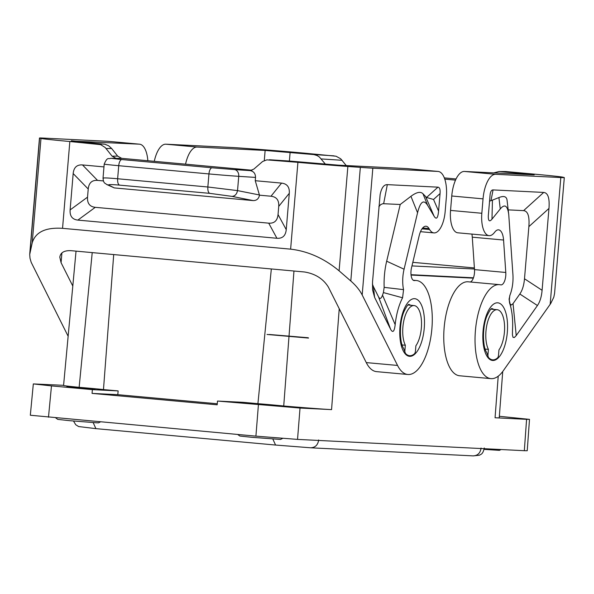 <?xml version="1.0" encoding="UTF-8"?>
<svg xmlns="http://www.w3.org/2000/svg" width="594" height="594" viewBox="0 0 594 594"><rect width="100%" height="100%" fill="white"/><g stroke="black" fill="none" stroke-linecap="round" stroke-linejoin="round"><path stroke-width="0.89" d="M421.354 327.962A22.015 9.237 -84.8 0 1 415.889 345.767L415.451 351.009A3.148 1.322 95.2 0 1 414.382 353.876A28.312 11.873 95.2 0 1 409.556 355.695A28.312 11.873 95.2 0 1 405.479 353.43A3.148 1.322 95.2 0 1 404.9 350.482L405.338 345.248A22.015 9.237 -84.8 0 1 402.895 327.042A22.015 9.237 -84.8 0 1 414.129 305.576A22.015 9.237 -84.8 0 1 421.354 327.962M217.27 403.757L117.805 394.676L92.055 393.391L217.181 404.811L217.508 401.054L300.029 408.041L331.563 409.615A45.248 0.713 -175.2 0 1 283.724 405.999L293.963 271.027M405.338 345.248L402.116 344.951M408.546 304.432L408.835 304.41C408.234 305.791 409.043 301.655 404.158 311.234C399.101 321.918 399.487 342.805 403.549 348.218L405.479 353.43M484.125 449.368L499.42 450.349L501.061 449.539M498.218 376.18L495.062 417.76A45.248 0.713 4.8 0 0 499.242 417.812L502.724 371.517M409.556 355.695L409.526 355.695A28.312 11.873 -84.8 0 1 409.526 355.695A28.312 11.873 -84.8 0 1 405.45 353.43M75.037 387.585L66.87 386.701L73.389 387.058L95.077 389.07L75.037 387.585M113.706 254.566L103.475 389.575L118.132 390.911L92.382 389.634L51.478 385.9L33.323 383.924L63.588 385.32M103.475 389.575A25.794 0.408 4.8 0 0 79.143 387.325L92.219 252.606M76.039 251.128L63.573 385.476A45.248 0.713 4.8 0 0 79.143 387.325M499.354 416.297L529.499 419.364L526.588 419.334L524.324 450.698L297.535 439.397L300.029 408.041M495.062 417.76L526.588 419.334M411.055 275.052L473.329 278.155M491.617 308.576L491.899 308.546C491.297 309.927 492.107 305.791 487.221 315.369C482.172 326.061 482.558 346.948 486.62 352.361L488.52 357.566A28.312 11.873 95.2 0 0 492.589 359.83L492.619 359.838A28.312 11.873 -84.8 0 0 497.445 358.011A3.148 1.322 95.2 0 0 498.514 355.145L498.96 349.911A22.015 9.237 95.2 0 0 504.425 332.105A22.015 9.237 95.2 0 0 497.193 309.712A22.015 9.237 95.2 0 0 485.966 331.185A22.015 9.237 95.2 0 0 488.409 349.383L485.187 349.086M283.724 405.999A25.794 0.408 4.8 0 0 257.915 403.675L271.332 268.956M524.324 450.698L527.227 450.735L529.499 419.364M92.382 389.634L92.055 393.391M33.323 383.924L30.324 415.236L255.91 436.144L297.535 439.397M487.526 354.581L487.971 354.625L488.409 349.383M487.971 354.625A3.148 1.322 95.2 0 0 488.55 357.566A28.312 11.873 -84.8 0 0 492.619 359.838M257.039 404.202L277.079 405.68L255.383 403.675L248.864 403.311L257.039 404.202M411.018 274.695L473.455 277.806M217.508 401.054L243.258 402.338L257.915 403.675M55.68 417.864L57.818 419.401L69.617 420.678L96.666 422.794L98.552 422.824L100.341 421.94M237.682 434.481L239.813 436.018L251.611 437.295L280.546 439.441L282.685 438.387M117.805 394.676L118.132 390.911M267.048 334.452L308.531 338.075M308.241 337.748L269.379 334.489M516.223 335.565L537.429 305.524C539.976 301.863 541.528 296.785 542.092 290.288L548.967 208.435L528.868 226.633L524.495 278.772C523.923 285.269 522.371 290.347 519.824 294.008L513.045 303.616L516.223 335.565L514.367 337.518L513.06 337.385L512.429 334.964L512.481 330.524A40.889 17.152 95.2 0 0 511.092 308.464A40.889 17.152 95.2 0 0 509.63 303.118L509.088 299.138L510.023 294.951A22.015 9.237 95.2 0 0 512.926 274.636L508.754 214.679C507.58 205.539 504.744 203.631 500.259 208.947L491.973 219.171C489.449 222.156 488.223 221.057 488.298 215.867L490.184 193.911C490.718 191.216 491.676 189.88 493.065 189.909L490.986 200.69L489.471 201.114M548.967 208.435C549.74 198.188 547.987 192.85 543.696 192.434L493.065 189.909M503.564 240.028L505.791 272.468A9.437 3.958 95.2 0 1 500.942 284.897A9.437 3.958 95.2 0 1 500.697 284.86A47.186 19.788 95.2 0 0 499.487 284.652A47.186 19.788 95.2 0 0 475.49 329.841A47.186 19.788 95.2 0 0 490.904 378.63A47.186 19.788 95.2 0 0 503.304 370.715L550.705 303.549L553.801 297.2L554.581 293.339L564.3 177.591A37.749 0.594 4.8 0 0 564.152 177.524L562.785 177.175A50.327 0.787 -175.2 0 0 533.932 174.101L505.709 171.525L500.141 171.562L534.199 174.866L464.411 171.451A25.163 10.551 -84.8 0 0 451.759 195.998L450.549 210.417A22.015 9.237 95.2 0 0 457.781 232.803L489.062 235.655A22.015 9.237 95.2 0 0 494.245 232.766L495.002 231.823A15.095 6.334 95.2 0 1 498.559 229.841A15.095 6.334 95.2 0 1 503.564 240.028L472.282 237.177L474.509 269.617L505.791 272.468M450.549 210.417L481.831 213.268L483.041 198.856A25.163 10.551 -84.8 0 1 495.693 174.309L560.81 177.554A37.749 0.594 4.8 0 0 564.3 177.591M481.831 213.268A22.015 9.237 95.2 0 0 489.062 235.655M508.754 214.679L507.038 200.059C506.511 196.451 503.801 195.619 498.915 197.564L490.986 200.69M509.63 303.118L509.296 300.17M513.045 303.616L511.367 305.012L510.135 304.054M528.868 226.633C529.64 216.387 527.888 211.048 523.596 210.632L508.189 209.868M499.487 284.652L468.206 281.801A47.186 19.788 95.2 0 0 444.208 326.99A47.186 19.788 95.2 0 0 459.622 375.772L490.904 378.63M470.27 281.987A9.437 3.958 95.2 0 0 474.509 269.617M472.282 237.177A15.095 6.334 95.2 0 0 471.896 234.088M493.718 172.913L499.057 171.518L505.709 171.525M154.277 161.316A25.163 10.551 -84.8 0 1 165.823 144.194L230.94 147.438A37.749 0.594 -175.2 0 1 243.421 148.248L255.903 149.161A50.327 0.787 -175.2 0 1 305.858 153.282L336.033 156.215L340.696 158.791L346.25 165.563M499.057 171.518L500.141 171.562M444.787 179.143L455.531 180.123M185.558 164.167A25.163 10.551 -84.8 0 1 197.104 147.052L265.139 150.438L313.936 154.589L317.107 155.561L319.379 157.002L325.475 164.241M68.147 336.226A47.186 19.788 -84.8 0 1 67.679 335.335L31.2 262.362L30.019 258.316L29.707 254.499L32.217 242.82C35.514 232.068 45.619 227.242 62.548 228.334L290.622 249.153C308.034 251.195 324.19 258.42 339.1 270.834L350.802 280.992C355.925 285.469 359.719 290.132 362.184 294.973L397.549 365.444A47.186 19.788 -84.8 0 0 407.84 374.487A47.186 19.788 -84.8 0 0 431.831 329.299A47.186 19.788 -84.8 0 0 416.416 280.517A47.186 19.788 -84.8 0 0 414.493 280.561A9.437 3.958 95.2 0 1 414.107 280.568A9.437 3.958 95.2 0 1 411.516 267.775L419.149 235.825A15.095 6.334 -84.8 0 1 426.039 226.225A15.095 6.334 -84.8 0 1 429.009 228.542L422.698 227.962M108.435 141.35A25.163 10.551 95.2 0 0 108.257 141.327A25.163 10.551 95.2 0 0 108.078 141.313L42.961 138.068A37.749 0.594 4.8 0 0 39.471 138.023A37.749 0.594 4.8 0 0 39.62 138.09L40.986 138.447L32.217 242.82M147.854 160.729A25.163 10.551 95.2 0 0 139.538 144.186A25.163 10.551 95.2 0 0 139.352 144.171L71.295 141.03M72.802 286.056L61.078 262.704L59.801 257.165C60.536 252.45 64.382 250.304 71.339 250.705L304.522 271.985C315.273 273.752 323.233 278.794 328.385 287.11L366.268 362.592L397.549 365.444M106.081 148.53L111.65 148.493L117.657 156.118L112.095 156.163L105.175 147.498L100.653 144.646L69.84 141.52A50.327 0.787 -175.2 0 1 40.986 138.447M112.095 156.163L116.105 158.375L110.707 158.323A6.289 6.2 -90.4 0 1 111.278 158.346L121.896 159.563A6.289 2.636 95.2 0 0 118.733 165.696A25.163 0.394 4.8 0 1 104.202 164.115C107.596 156.125 108.568 159.496 110.707 158.323M420.485 231.682L433.947 232.907A22.015 9.237 -84.8 0 0 445.173 211.442L446.384 197.03A25.163 10.551 95.2 0 0 438.127 171.443A25.163 10.551 95.2 0 0 437.941 171.428L372.832 168.184A37.749 0.594 -175.2 0 1 360.343 167.374L347.869 166.461A50.327 0.787 -175.2 0 1 297.913 162.34L266.84 159.868L262.63 161.486L253.861 169.097L250.163 170.612C253.705 171.317 255.487 173.589 255.524 177.42L255.249 180.71L281.549 183.108L270.99 196.228L259.474 195.174L255.249 180.71M103.423 180.932L97.542 180.39C91.951 180.004 88.848 182.878 88.224 189.018L87.541 197.141C87.132 203.297 89.716 206.69 95.278 207.328L268.726 223.158L276.915 238.268C282.506 238.654 285.61 235.781 286.241 229.648L289.293 193.288C289.694 187.132 287.117 183.739 281.549 183.108M276.915 238.268L77.859 220.099C72.297 219.468 69.713 216.075 70.122 209.92L73.173 173.559L88.224 189.018M103.972 166.899L82.492 164.939C76.908 164.553 73.797 167.426 73.173 173.559M117.657 156.118L121.666 158.338L116.105 158.375M111.65 148.493L108.635 145.768L104.938 144.253L71.317 140.778M251.99 170.233L121.666 158.338M407.024 168.607A25.163 10.551 95.2 0 0 406.845 168.585A25.163 10.551 95.2 0 0 406.66 168.57L338.625 165.184L289.917 161.078M407.84 374.487L376.559 371.636A47.186 19.788 -84.8 0 1 366.268 362.592M374.614 297.408L390.622 329.306C392.812 333.197 394.334 331.66 395.173 324.68A40.889 17.152 95.2 0 1 402.584 297.787L403.564 289.642A22.015 9.237 95.2 0 1 404.076 269.208L417.56 212.763C420.359 201.596 423.708 199.116 427.628 205.331L434.132 216.283C436.427 219.899 437.912 218.176 438.58 211.115L440.057 193.562C440.369 189.464 439.664 187.333 437.949 187.162L387.318 184.637C383.858 184.563 381.459 187.897 380.115 194.646L372.535 281.838L372.564 289.857L374.614 297.408L373.448 286.709L372.393 284.073M433.947 232.907A22.015 9.237 -84.8 0 1 429.611 229.544L429.009 228.542M378.838 206.727L380.68 204.596L382.863 203.69L400.222 204.484L410.937 196.31C416.55 192.129 420.559 191.29 422.98 193.778L426.551 197.475L433.538 199.465L440.057 193.562M403.564 289.642L384.162 287.362L383.412 292.582A60.506 25.379 95.2 0 0 382.529 295.121C381.237 298.782 379.915 299.376 378.571 296.911L373.448 286.709M400.222 204.484L386.672 261.204A41.632 17.464 95.2 0 0 384.162 287.362M402.584 297.787L383.412 292.582M395.173 324.68L382.529 295.121M481.081 448.047C480.331 453.111 477.635 455.724 472.98 455.873L310.833 447.802L275.571 445.047L272.832 439.033M318.659 439.954C317.909 445.017 315.214 447.624 310.558 447.779L275.571 445.047L95.953 428.645L275.512 445.04M93.154 422.579L95.894 428.645L78.601 426.544L75.713 424.725L73.515 421.027M268.726 223.158C274.309 223.544 277.42 220.671 278.044 214.538L278.727 206.408C279.135 200.252 276.552 196.859 270.99 196.228M231.972 196.376C234.882 196.191 236.739 194.268 237.533 190.607L207.848 186.991C207.685 190.533 208.316 192.656 209.727 193.354L231.972 196.376L253.222 200.601C256.66 200.579 258.746 198.767 259.474 195.174M253.222 200.601L114.308 187.919L106.712 184.511L108.799 185.128C107.826 184.422 111.397 184.422 119.52 185.12C118.102 184.422 117.478 182.299 117.634 178.757L118.733 165.696L208.947 173.931A25.163 0.394 4.8 0 0 238.736 176.329L255.524 177.42M103.378 178.363C102.057 177.673 106.809 177.806 117.634 178.757L207.848 186.991L208.947 173.931A6.289 2.636 95.2 0 1 212.11 167.798L234.452 169.594A6.289 4.834 93.7 0 1 238.736 176.329L237.533 190.607L259.415 194.958M404.455 350.445L404.9 350.482M339.233 308.717L331.563 409.615M48.485 417.211L51.478 385.9M255.91 436.144L258.412 404.789M412.815 262.34L474.398 267.953M474.465 269.008L411.961 265.912M492.775 360.476A28.943 12.14 95.2 0 0 507.328 332.246A28.943 12.14 95.2 0 0 497.616 302.806A28.943 12.14 95.2 0 0 483.063 331.036A28.943 12.14 95.2 0 0 492.775 360.476M493.725 309.4A22.646 9.497 95.2 0 0 491.795 308.598M550.163 304.336L560.81 177.554M491.973 219.171L492.448 200.237M498.915 197.564L500.259 208.947M519.824 294.008L537.429 305.524M543.696 192.434L523.596 210.632M524.495 278.772L542.092 290.288M495.693 174.309L464.411 171.451M483.041 198.856L451.759 195.998M523.299 173.678L523.24 174.384M290.117 152.391L289.389 161.041M313.276 154.507L334.08 155.858M321.295 158.94L342.099 160.291M265.139 150.438L264.285 160.618M165.823 144.194L197.104 147.052M444.342 177.903L456.066 178.972L444.342 177.896M108.078 141.313L139.352 144.171M61.902 252.925L61.078 262.704M68.221 335.387L67.679 335.335M30.079 251.715L39.62 138.09M69.84 141.52L62.548 228.334M297.913 162.34L290.622 249.153M98.062 144.097L103.631 144.06M290.496 161.115L269.691 159.764M413.728 280.494L414.493 280.561M414.545 298.671A28.943 12.14 -84.8 0 1 421.072 304.232A28.943 12.14 -84.8 0 1 422.965 336.753A28.943 12.14 -84.8 0 1 409.704 356.333A28.943 12.14 -84.8 0 1 400 326.9A28.943 12.14 -84.8 0 1 414.545 298.671M372.832 168.184L362.184 294.973M433.538 199.465L438.58 211.115M426.551 197.475L437.949 187.162M383.657 203.66L387.318 184.637M390.622 329.306L378.571 296.911M404.076 269.208L386.672 261.204M417.56 212.763L410.937 196.31M425.742 196.911L434.132 216.283M422.98 193.778L427.628 205.331M408.724 304.455A22.646 9.497 -84.8 0 1 410.654 305.257M429.611 229.544L422.007 228.846M437.941 171.428L406.66 168.57M347.869 166.461L339.1 270.834M360.343 167.374L350.802 280.992M234.452 169.594L250.163 170.612M289.293 193.288L278.727 206.408M278.044 214.538L286.241 229.648M209.727 193.354L119.52 185.12M111.278 158.346L115.481 158.316M212.11 167.798L121.896 159.563M82.492 164.939L97.542 180.39M87.541 197.141L70.122 209.92M95.278 207.328L77.859 220.099M108.799 185.128L114.308 187.919M509.756 295.678L509.296 300.178L511.092 308.464M108.257 141.327L139.538 144.186M29.752 253.772L39.471 138.023M290.206 161.093L269.401 159.741M413.201 280.219L416.416 280.517M497.193 309.712L491.06 309.155M414.129 305.576L407.989 305.012M484.281 447.965C482.833 454.781 480.732 454.165 479.455 455.227L473.255 455.895M438.127 171.443L406.845 168.585M106.712 184.504C105.071 182.967 103.527 183.732 103.029 178.133L104.202 164.115"/></g></svg>
